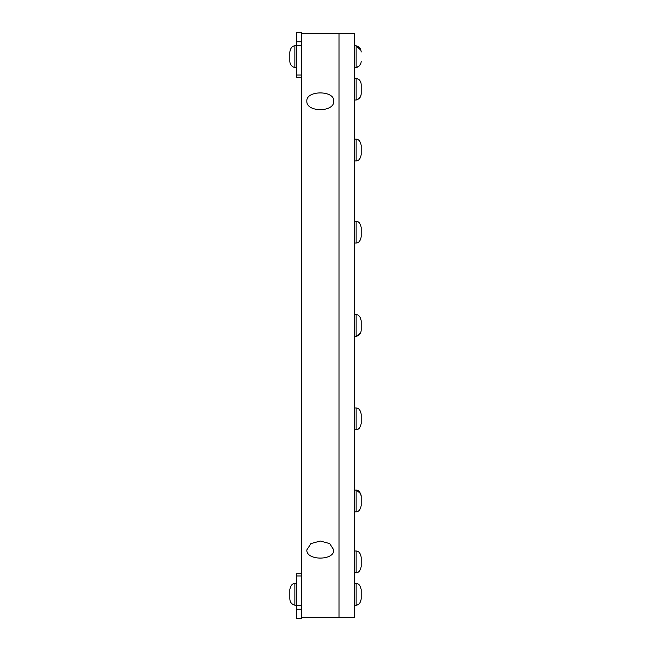 <?xml version="1.0" encoding="UTF-8"?>
<svg xmlns="http://www.w3.org/2000/svg" width="651" height="651" viewBox="0 0 651 651"><rect width="100%" height="100%" fill="white"/><g stroke="black" fill="none" stroke-linecap="round" stroke-linejoin="round"><path stroke-width="0.98" d="M296.417 67.59L294.87 67.59L294.87 45.798C292.266 45.912 290.582 47.962 289.833 51.942L289.833 61.454M294.87 67.59C291.672 66.687 289.996 64.595 289.833 61.332L289.833 51.942C290.582 47.962 292.266 45.912 294.87 45.798L296.417 45.798M296.417 605.202L294.87 605.202L294.87 583.41C292.266 583.524 290.582 585.566 289.833 589.546L289.833 599.058M294.87 605.202C291.672 604.291 289.996 602.208 289.833 598.944L289.833 589.546C290.582 585.566 292.266 583.524 294.87 583.41L296.417 583.41M296.417 77.16L296.417 32.55L301.6 32.55L301.6 41.762L296.417 41.762M301.6 618.45L301.6 609.238L296.417 609.238L296.417 618.45L301.6 618.45M296.417 573.84L296.417 609.238M354.583 583.41L356.13 583.41L356.13 605.202L357.545 604.738M360.727 601.369L361.167 598.944M354.583 605.202L356.13 605.202C358.734 605.088 360.418 603.038 361.167 599.058L361.167 589.546C360.418 585.566 358.734 583.524 356.13 583.41C358.734 583.524 360.418 585.566 361.167 589.546L361.167 598.66M354.583 550.99L356.13 550.99L356.13 572.774C358.734 572.668 360.418 570.618 361.167 566.639L361.167 566.516M354.583 572.774L356.13 572.774C358.734 572.668 360.418 570.618 361.167 566.639L361.167 557.126C360.418 553.147 358.734 551.096 356.13 550.99C358.734 551.096 360.418 553.147 361.167 557.126L361.167 565.434M356.13 506.397L356.13 511.841C358.734 511.735 360.418 509.684 361.167 505.705L361.167 496.192C360.418 492.213 358.734 490.17 356.13 490.057L356.13 506.397M356.13 420.749L356.13 429.75C358.734 429.636 360.418 427.593 361.167 423.614L361.167 414.101C360.418 410.114 358.734 408.071 356.13 407.957L356.13 420.749M354.583 314.604L356.13 314.604L356.13 336.396C359.262 335.542 360.947 333.491 361.167 330.26L361.167 326.33M361.167 320.74C360.418 316.76 358.734 314.718 356.13 314.604C358.734 314.718 360.418 316.76 361.167 320.74L361.167 330.26M356.13 226.694L356.13 243.043C358.734 242.929 360.418 240.886 361.167 236.899L361.167 227.386C360.418 223.407 358.734 221.364 356.13 221.25L356.13 226.694M356.13 141.706L356.13 160.943C358.734 160.83 360.418 158.787 361.167 154.808L361.167 145.295C360.418 141.316 358.734 139.265 356.13 139.159L356.13 141.706M354.583 78.226L356.13 78.226L356.13 100.01C359.262 99.155 360.947 97.113 361.167 93.874L361.167 84.76M354.583 45.798L356.13 45.798L356.13 67.59C359.262 66.736 360.947 64.693 361.167 61.454L361.167 61.454C361.167 62.089 361.167 62.089 361.167 61.454L361.15 61.943M360.963 50.355L356.13 45.798C359.328 46.709 361.004 48.792 361.167 52.056M306.841 549.916L310.909 543.593L320.3 541.03L329.699 543.593L333.768 549.916C334.581 560.812 306.019 560.812 306.841 549.916M333.768 101.084C334.581 112.501 306.019 112.501 306.841 101.084C306.019 90.188 334.581 90.188 333.768 101.084L333.76 101.312M301.6 33.714L354.583 33.714L301.6 33.819L301.6 617.181L339 617.286L339 33.819L339 617.181L354.583 617.286L301.6 617.286M354.583 617.181L354.583 33.819M296.417 75.036L301.6 75.036M296.417 45.44L301.6 45.44M296.417 605.56L301.6 605.56M296.417 575.964L301.6 575.964M296.417 77.257L301.6 77.257M296.417 573.743L301.6 573.743M354.583 511.841L356.13 511.841C358.734 511.735 360.418 509.684 361.167 505.705L361.167 496.314M354.583 490.057L356.439 490.122M354.583 429.75L356.13 429.75C358.734 429.636 360.418 427.593 361.167 423.614L361.167 414.215M354.583 407.957L356.13 407.957C358.734 408.071 360.418 410.114 361.167 414.101M354.583 336.396L356.13 336.396L360.556 332.946M354.583 243.043L356.13 243.043C358.734 242.929 360.418 240.886 361.167 236.899L361.167 227.386C360.418 223.407 358.734 221.364 356.13 221.25L354.583 221.25M354.583 160.943L356.13 160.943C358.734 160.83 360.418 158.787 361.167 154.808L361.167 145.295C360.418 141.316 358.734 139.265 356.13 139.159L354.583 139.159M354.583 100.01L356.13 100.01M361.167 84.484L361.167 84.361C360.947 81.123 359.262 79.08 356.13 78.226M361.167 85.476L361.15 94.354M354.583 67.59L356.13 67.59M361.077 50.876L361.159 51.592M356.439 67.517L359.197 66.003L360.809 63.546M360.923 63.188L361.061 62.577M356.439 78.291L359.197 79.804L360.8 82.254M360.923 82.628L361.069 83.247M361.15 83.865L361.167 84.361M356.439 99.945L359.197 98.431L360.833 95.9M360.914 95.64L361.069 94.997M360.589 332.881L361.028 331.562M356.447 490.122L360.67 493.751M360.8 494.085L361.15 495.704"/></g></svg>
